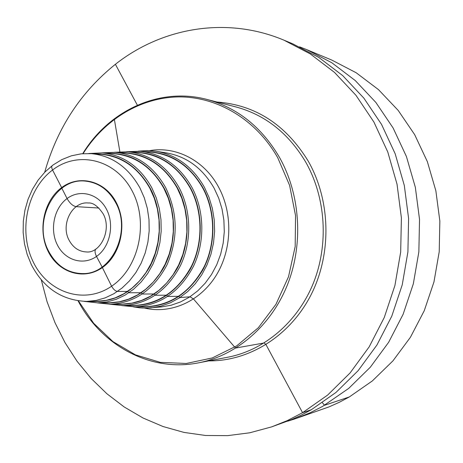 <?xml version="1.0" encoding="UTF-8"?>
<svg xmlns="http://www.w3.org/2000/svg" width="463" height="463" viewBox="0 0 463 463"><rect width="100%" height="100%" fill="white"/><g stroke="black" fill="none" stroke-linecap="round" stroke-linejoin="round"><path stroke-width="0.69" d="M91.338 153.647L81.233 153.814L71.314 155.828L61.845 159.596L53.042 164.99L45.114 171.854L38.209 180.009L32.479 189.245L28.035 199.345L24.961 210.08L23.324 221.204L23.15 232.472L24.446 243.625L27.184 254.424L31.322 264.616C43.609 288.183 62.054 300.452 86.656 301.413L95.968 300.475L105.107 297.906L113.863 293.733L122.035 288.044L129.426 280.948L135.856 272.603L141.163 263.198L145.22 252.943L147.911 242.08L149.184 230.869L148.993 219.572L147.356 208.472L144.306 197.823L139.924 187.885C128.234 167.166 112.034 155.753 91.338 153.647L101.391 154.341C122.076 156.442 138.263 167.803 149.943 188.418L154.324 198.309L157.374 208.9L159.012 219.942L159.203 231.176L157.935 242.328L155.244 253.134L151.193 263.337L145.891 272.695L139.467 280.995L132.088 288.055L123.922 293.716L115.171 297.865L106.039 300.423L96.055 301.355M101.391 154.341L100.714 154.295M115.999 202.649C108.915 189.94 99.024 182.798 86.326 181.218L86.159 181.201M115.75 202.777C108.672 189.975 98.752 182.775 85.991 181.183C55.242 176.889 32.178 221.082 48.586 251.108C56.503 265.907 67.997 273.401 83.062 273.592C111.78 274.142 131.961 231.355 115.75 202.777M83.23 273.587L83.404 273.581C112.11 274.131 132.285 231.367 116.074 202.8M88.78 153.513L102.306 152.883C123.355 155.064 139.832 166.645 151.725 187.619L156.199 197.707L159.313 208.5L160.991 219.763L161.188 231.216L159.903 242.589L157.165 253.608L153.045 264.014L147.645 273.564L141.105 282.036L133.581 289.242L125.265 295.024L116.346 299.272L107.04 301.893L97.56 302.866L109.766 302.767L119.24 301.807L128.535 299.196L137.442 294.977L145.747 289.23L153.259 282.071L159.793 273.656L165.181 264.17L169.296 253.834L172.028 242.884L173.307 231.593L173.104 220.214L171.426 209.027L168.318 198.297L163.85 188.285C151.968 167.438 135.514 155.933 114.488 153.757L113.794 153.704M109.766 302.767L109.071 302.773M101.999 152.859L115.38 152.327C136.764 154.584 153.502 166.31 165.598 187.503C177.873 212.83 178.342 238.607 166.998 264.83C153.797 289.688 134.993 302.831 110.57 304.249L122.336 304.127L131.972 303.132L141.423 300.475L150.481 296.187L158.925 290.359L166.558 283.107L173.197 274.576L178.672 264.969L182.844 254.505L185.617 243.422L186.907 231.986L186.699 220.469L184.98 209.149L181.809 198.291L177.26 188.152C165.181 167.097 148.467 155.441 127.117 153.189L126.411 153.137M122.336 304.127L121.63 304.133M114.564 152.269L127.996 151.789C149.694 154.121 166.686 165.986 178.967 187.388C191.41 210.578 192.012 241.501 180.448 265.617C167.056 290.77 147.952 304.093 123.123 305.58L134.467 305.441C159.255 303.959 178.33 290.729 191.688 265.739C203.228 241.779 202.62 211.07 190.2 188.03C177.937 166.761 160.974 154.972 139.305 152.651L138.593 152.593M134.467 305.441L133.749 305.453M126.677 151.696L140.167 151.274C162.172 153.675 179.407 165.679 191.873 187.278C204.519 210.717 205.161 241.975 193.436 266.364C179.858 291.812 160.458 305.308 135.242 306.865L146.186 306.709C171.356 305.158 190.715 291.748 204.264 266.474C215.955 242.242 215.318 211.197 202.69 187.909C190.247 166.448 173.046 154.52 151.083 152.13L150.353 152.072M146.186 306.709L145.451 306.72M41.282 279.855L47.058 301.691L55.004 322.723L65.063 342.695L77.142 361.36L91.13 378.456L106.884 393.747L124.246 407L143.026 417.991L163.017 426.521L183.961 432.407L205.601 435.486L227.634 435.642L249.748 432.789L271.596 426.892L287.315 420.601L302.565 412.683L327.654 395.061L350.092 372.946L369.185 346.845L384.296 317.433L394.916 285.515L400.68 252.011L401.398 217.917L397.04 184.239L387.768 151.974L373.913 122.053L355.96 95.303L334.494 72.402L310.216 53.882L283.842 40.119C226.482 16.066 161.952 27.56 115.391 64.293C80.776 92.125 57.209 128.124 44.691 172.288M271.596 426.892L291.887 419.472L300.62 415.473L311.298 409.743L336.011 392.416L358.113 370.684L376.911 345.051L391.779 316.171L402.231 284.843L407.903 251.97L408.603 218.507L404.309 185.455L395.182 153.785L381.547 124.408L363.86 98.127L342.724 75.619L318.793 57.406L292.801 43.846L283.842 40.119M306.413 49.512L331.826 60.092L356.14 72.732L378.479 89.619L398.192 110.414L414.663 134.635L427.361 161.656L435.851 190.744L439.85 221.077L439.213 251.779L433.958 281.944L424.253 310.708L410.432 337.255L392.948 360.856L372.356 380.916L349.287 396.965L339.31 402.289L329.083 406.873L294.717 418.946L309.869 412.886L322.491 406.462L348.703 388.399L370.284 367.252L388.625 342.325L403.134 314.261L413.326 283.831L418.853 251.901L419.53 219.404L415.34 187.307L406.433 156.54L393.116 127.985L375.858 102.421L355.208 80.51L331.826 62.754L306.413 49.512L299.584 46.85M287.731 421.174L294.717 418.946M98.932 208.032L76.14 206.654C72.813 206 69.791 203.298 67.071 198.546L61.805 188.192M61.915 188.111L52.568 170.008C51.497 167.751 51.434 166.246 52.377 165.488M119.848 151.702L114.28 118.806M137.372 105.205L115.391 64.293M349.287 396.965L324.557 405.287L322.393 402.723L324.557 405.287L349.287 396.965M311.298 409.743L302.565 412.683L266.005 344.634L264.165 342.956L236.055 347.968L234.718 347.146L193.54 299.029L190.004 296.777L179.887 297.576L178.677 296.343L167.791 296.436L166.576 295.18L155.284 295.255L154.04 293.97L142.32 294.028L141.047 292.72L128.876 292.755L127.568 291.424L117.509 291.435C115.385 291.134 113.418 289.392 111.606 286.209L102.178 267.163L111.606 286.209C113.418 289.392 115.385 291.134 117.509 291.435L127.568 291.424L128.876 292.755L141.047 292.72L142.32 294.028L154.04 293.97L155.284 295.255L166.576 295.18L167.791 296.436L178.677 296.343L179.887 297.576L190.004 296.777L193.54 299.029L234.718 347.146L236.055 347.968L264.165 342.956L266.005 344.634L302.565 412.683L311.298 409.743M102.207 267.145L96.489 256.45C94.689 252.613 94.591 250.061 96.2 248.781C94.591 250.061 94.689 252.613 96.489 256.45L102.207 267.145M132.169 190.959C115.704 159.255 78.05 150.307 52.568 170.008C26.831 189.263 18.138 231.622 33.313 262.099C48.1 292.836 84.434 304.972 111.606 286.209C139.022 267.927 149.034 222.379 132.169 190.959M116.213 202.447C105.06 180.715 79.271 174.198 61.544 187.671C43.649 200.838 37.532 230.337 48.152 251.421C58.5 272.695 83.67 280.717 102.196 267.689C120.889 254.986 127.632 223.976 116.213 202.447M57.314 244.829C49.553 229.521 54.044 208.032 67.071 198.546C79.977 188.835 98.578 193.702 106.565 209.386C114.749 224.925 109.934 247.207 96.489 256.45C83.161 265.924 64.884 260.264 57.314 244.829M69.051 240.152C60.364 224.422 72.251 201.197 88.311 202.991C92.982 202.539 97.924 206.139 103.127 213.79C112.121 229.474 100.552 253.18 86.76 251.97C79.057 251.681 73.154 247.74 69.051 240.152M94.984 153.895C118.418 153.647 136.828 165.088 150.209 188.227C162.64 211.672 162.472 243.278 149.763 266.856C135.011 291.412 115.194 302.924 90.308 301.39M108.053 153.294C131.839 153.137 150.527 164.735 164.116 188.094C176.773 211.822 176.635 243.798 163.746 267.689C148.779 292.564 128.639 304.272 103.318 302.819M120.658 152.715C144.78 152.651 163.734 164.4 177.52 187.972C190.403 211.961 190.299 244.296 177.231 268.482C162.062 293.669 141.603 305.574 115.86 304.197M132.829 152.159C157.27 152.182 176.478 164.081 190.455 187.851C203.552 212.1 203.477 244.771 190.247 269.24C174.881 294.723 154.121 306.819 127.973 305.522M144.583 151.621C169.336 151.737 188.788 163.775 202.944 187.729C216.244 212.228 216.209 245.228 202.811 269.97C187.266 295.741 166.217 308.017 139.67 306.801M133.489 306.876L142.205 308.022L151.025 307.872L160.8 306.153L170.315 302.825L179.355 297.923L187.718 291.551L195.224 283.819L201.694 274.9L206.978 264.969L210.954 254.245L213.518 242.965L214.618 231.378L214.219 219.751L212.343 208.338L209.027 197.4L204.351 187.174C192.689 166.865 176.571 154.897 155.985 151.268L166.373 152.888C186.705 156.477 202.632 168.248 214.143 188.221L218.762 198.28L222.037 209.033L223.889 220.255L224.283 231.685L223.201 243.075L220.672 254.164L216.748 264.709L211.533 274.472L205.15 283.246L197.736 290.851L189.477 297.119L180.547 301.94L171.154 305.221L161.494 306.917L145.967 308.121L139.658 307.831L133.425 306.876M144.699 308.115C170.818 314.238 199.883 301.575 215.978 275.745C232.073 249.945 233.103 213.582 218.501 186.942C204.218 160.32 175.899 145.949 149.688 150.625M83.085 153.647C104.522 119.518 140.735 97.265 179.164 96.912C217.517 96.744 256.033 119.495 277.719 157.669L289.595 185.333L295.539 215.532L295.174 246.582L288.518 276.724L275.983 304.266L258.342 327.723L236.668 345.896L212.21 357.963L186.311 363.472L160.32 362.355L135.491 354.884L112.955 341.601L93.676 323.29L78.421 300.892M78.079 300.84C101.403 345.41 150.319 372.455 198.482 362.853C236.049 355.619 270.641 326.311 287.205 285.382C303.647 244.418 300.516 194.645 279.374 157.2C261.462 126.92 237.282 107.659 206.822 99.406C159.359 86.772 108.828 110.674 82.738 153.67M206.822 99.406L235.991 106.953C265.27 114.893 288.49 133.234 305.655 161.986C325.929 197.533 328.938 244.684 313.202 283.524C297.35 322.335 264.194 350.202 228.068 357.164L198.482 362.853M208.767 360.874C249.071 361.348 289.826 336.179 310.91 295.076C331.925 253.979 330.761 200.462 308.144 160.974C285.671 124.524 255.275 104.875 216.968 102.028M86.656 301.413L96.738 301.355M83.062 273.592L83.404 273.581C111.867 274.246 132.256 231.407 115.976 202.748C108.874 189.952 98.989 182.775 86.326 181.218L85.991 181.183M84.098 301.384L97.56 302.866M102.306 152.883L114.488 153.757M97.247 302.871L110.57 304.249M115.38 152.327L127.117 153.189M109.748 304.255L123.123 305.58M127.996 151.789L139.305 152.651M121.804 305.592L135.242 306.865M140.167 151.274L151.083 152.13M138.356 151.152L147.165 150.556L155.985 151.268"/></g></svg>
